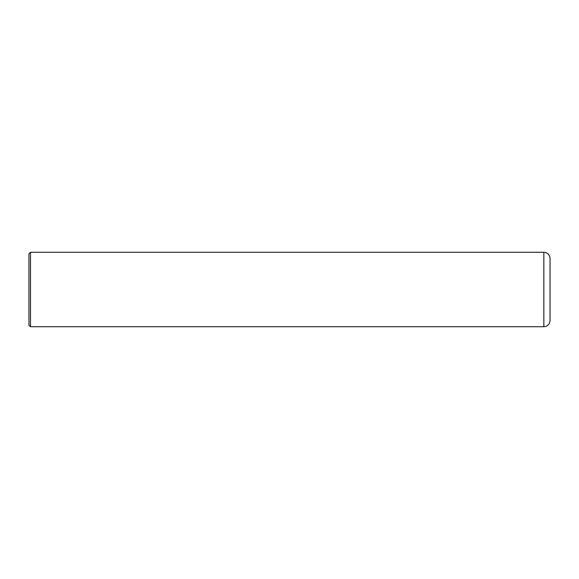 <?xml version="1.0" encoding="UTF-8"?>
<svg xmlns="http://www.w3.org/2000/svg" width="579" height="579" viewBox="0 0 579 579"><rect width="100%" height="100%" fill="white"/><g stroke="black" fill="none" stroke-linecap="round" stroke-linejoin="round"><path stroke-width="0.43" stroke-dasharray="2.9 2.17" d="M550.05 289.5L550.05 320.52M30.499 326.722L30.499 252.278M28.95 325.174L28.95 289.5M543.847 326.722L543.847 252.278"/><path stroke-width="0.87" d="M30.499 252.278L543.847 252.278C547.611 252.647 549.681 254.717 550.05 258.48L550.05 320.52C549.681 324.283 547.611 326.353 543.847 326.722L30.499 326.722L28.95 325.174L28.95 253.826L30.499 252.278L30.499 326.722M543.847 252.278L543.847 326.722"/></g></svg>
